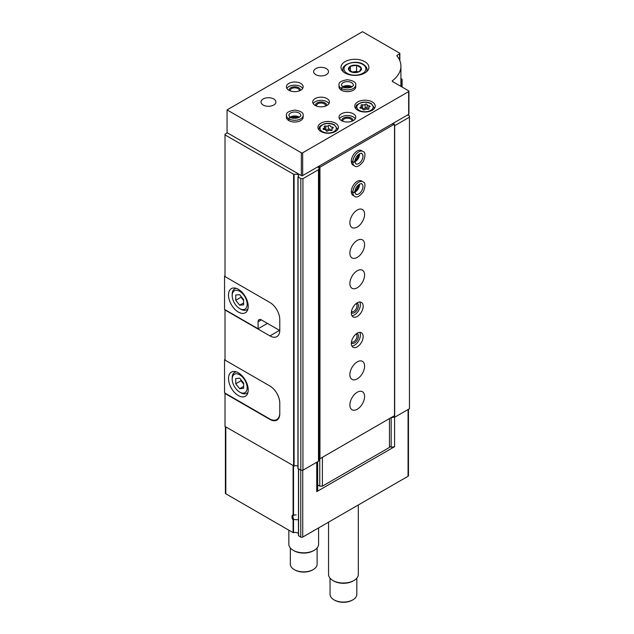 <?xml version="1.0" encoding="UTF-8"?>
<svg xmlns="http://www.w3.org/2000/svg" width="634" height="634" viewBox="0 0 634 634"><rect width="100%" height="100%" fill="white"/><g stroke="black" fill="none" stroke-linecap="round" stroke-linejoin="round"><path stroke-width="0.95" d="M298.463 533.598A3.717 2.148 180 0 0 293.518 532.671L293.082 532.631L293.082 519.951A3.717 2.148 60 0 1 293.082 514.951L296.229 514.903M298.043 519.793L293.962 519.484L293.082 519.951M270.282 419.217L269.925 419.423A13.948 8.052 -120 0 0 276.899 420.12A13.948 8.052 -120 0 0 279.784 413.733L279.784 403.105A13.948 8.052 -120 0 0 269.925 386.019L225.015 360.096L225.015 309.685M269.925 419.423L225.015 393.5L225.015 426.452L294.105 466.069A2.79 1.609 180 0 1 297.94 466.275M317.523 166.988L319.274 167.994L318.482 169.706L302.933 178.677L300.825 178.677L298.02 176.791A2.79 1.609 180 0 0 298.622 175.792A2.79 1.609 180 0 0 297.045 174.35A2.79 1.609 180 0 0 294.105 174.532L225.015 134.915L225.015 276.582L269.925 302.505A13.948 8.052 -120 0 1 279.784 319.591L279.784 330.219A13.948 8.052 -120 0 1 276.899 336.606A13.948 8.052 -120 0 1 269.925 335.909L225.015 309.986M225.015 134.915L225.015 134.154L227.321 132.823M316.746 462.241L316.746 491.619L317.658 489.654L317.658 461.711M408.47 409.287L408.47 475.682A1.395 0.808 180 0 1 408.066 476.253L302.735 537.061A1.395 0.808 180 0 1 300.762 537.061L298.463 535.651L298.503 468.875M389.458 446.225L391.162 447.216L394.578 446.685L394.578 417.259M394.578 446.685L316.746 491.619M293.082 532.631L225.807 493.791A1.395 0.808 180 0 1 225.395 493.22L225.395 426.666M407.67 114.944L409.445 115.974L409.445 408.724L394.681 417.243L391.36 417.489M400.918 78.561L401.813 79.076A0.927 0.539 180 0 1 401.813 79.836L400.918 80.352M400.918 85.59A42.771 24.694 180 0 1 401.33 86.541L401.338 86.589M409.445 117.187L394.681 125.706L394.681 417.243M391.725 417.283L391.725 417.703M319.274 167.994L319.274 459.531L318.482 461.243L302.933 470.214L300.825 470.214L297.94 468.463L298.02 177.06M318.482 169.706L318.482 461.243M302.933 178.677L302.933 470.214M300.825 178.677L300.825 470.214M391.162 447.216L391.162 417.608M293.962 519.484A3.011 1.744 60 0 1 293.574 515.41A3.011 1.744 60 0 1 293.962 515.284M358.305 504.981L358.305 574.436A14.875 8.591 180 0 1 353.954 580.506A14.875 8.591 180 0 1 332.913 580.506A14.875 8.591 180 0 1 328.555 574.436L328.555 522.154M353.954 580.506L353.146 580.974A13.734 7.933 180 0 1 333.722 580.974L332.913 580.506M356.823 578.176L356.823 594.343A13.393 7.727 180 0 1 352.9 599.812A13.393 7.727 180 0 1 333.959 599.812A13.393 7.727 180 0 1 330.045 594.343L330.045 578.176M352.9 599.812L352.242 600.192A12.458 7.196 180 0 1 334.617 600.192L333.959 599.812M225.015 275.742L224.555 276.012L225.015 276.281M279.784 319.591L279.784 329.918A13.948 8.052 60 0 1 279.768 330.512L279.784 330.504M267.429 323.388L258.086 328.777L224.555 309.416L224.555 276.012M238.368 312.071A13.948 8.052 -120 0 0 245.334 312.768A13.948 8.052 -120 0 0 245.334 296.657A13.948 8.052 -120 0 0 231.394 288.605A13.948 8.052 -120 0 0 229.254 299.787A13.948 8.052 -120 0 0 238.368 312.071M258.086 328.777L258.086 321.795A4.652 2.687 60 0 1 259.052 319.663A4.652 2.687 60 0 1 261.374 319.893L279.768 330.512M240.73 309.186L239.676 308.584A10.604 6.118 -120 0 0 247.173 304.257A10.604 6.118 -120 0 0 239.676 291.275A10.604 6.118 -120 0 0 232.187 295.603A10.604 6.118 -120 0 0 239.676 308.584L240.73 309.186A12.086 6.982 -120 0 0 246.777 309.788A12.086 6.982 -120 0 0 247.989 308.718M235.737 295.016L235.737 300.278L239.676 305.184L243.622 304.835L243.622 299.573L239.676 294.667L235.737 295.016M236.22 288.335A12.086 6.982 -120 0 0 234.691 288.85A12.086 6.982 -120 0 0 232.187 294.382L232.187 295.603M240.991 296.3L240.991 297.243L235.737 300.278M243.622 302.909L239.676 305.184M240.991 297.243L243.622 300.516M279.784 412.892A14.503 8.377 60 0 1 276.781 419.534A14.503 8.377 60 0 1 269.529 418.82L224.555 392.85L224.555 359.597L225.015 359.866M225.015 359.335L224.555 359.597M275.766 391.598A14.503 8.377 60 0 1 279.784 403.327M238.368 395.584A13.948 8.052 -120 0 0 245.334 396.274A13.948 8.052 -120 0 0 245.334 380.17A13.948 8.052 -120 0 0 231.394 372.118A13.948 8.052 -120 0 0 229.254 383.293A13.948 8.052 -120 0 0 238.368 395.584M240.73 392.7L239.676 392.097A10.604 6.118 -120 0 0 247.173 387.77A10.604 6.118 -120 0 0 239.676 374.781A10.604 6.118 -120 0 0 232.187 379.108A10.604 6.118 -120 0 0 239.676 392.097L240.73 392.7A12.086 6.982 -120 0 0 246.777 393.302A12.086 6.982 -120 0 0 247.989 392.232M235.737 378.53L235.737 383.792L239.676 388.697L243.622 388.349L243.622 383.087L239.676 378.181L235.737 378.53M236.22 371.841A12.086 6.982 -120 0 0 234.691 372.364A12.086 6.982 -120 0 0 232.187 377.896L232.187 379.108M240.991 379.814L240.991 380.757L235.737 383.792M243.622 386.423L239.676 388.697M240.991 380.757L243.622 384.03M408.93 91.225L408.93 114.001A0.927 0.539 180 0 1 408.653 114.374L302.664 175.57A0.927 0.539 180 0 1 301.348 175.57L227.059 132.672L227.059 109.896L362.497 31.7L399.578 53.105A0.927 0.539 180 0 1 399.578 53.866L397.13 55.285A0.927 0.539 180 0 0 396.947 55.887A41.844 24.155 180 0 1 400.918 66.166A41.844 24.155 180 0 1 392.383 80.787A0.927 0.539 180 0 0 392.47 81.493L408.653 90.844A0.927 0.539 180 0 1 408.653 91.597L302.664 152.794A0.927 0.539 180 0 1 301.348 152.794L227.059 109.896M364.796 61.649A13.948 8.052 180 0 1 368.885 67.347A13.948 8.052 180 0 1 354.937 75.398A13.948 8.052 180 0 1 340.989 67.347A13.948 8.052 180 0 1 349.603 59.905A13.948 8.052 180 0 1 364.796 61.649M353.296 113.771A8.369 4.834 180 0 1 355.745 117.187A8.369 4.834 180 0 1 347.377 122.013A8.369 4.834 180 0 1 339.008 117.187A8.369 4.834 180 0 1 344.175 112.725A8.369 4.834 180 0 1 353.296 113.771M372.229 101.923A10.231 5.904 180 0 1 375.225 106.1A10.231 5.904 180 0 1 364.994 112.004A10.231 5.904 180 0 1 354.771 106.1A10.231 5.904 180 0 1 361.079 100.647A10.231 5.904 180 0 1 372.229 101.923M335.41 123.186A10.231 5.904 180 0 1 338.405 127.363A10.231 5.904 180 0 1 328.174 133.267A10.231 5.904 180 0 1 317.951 127.363A10.231 5.904 180 0 1 324.259 121.902A10.231 5.904 180 0 1 335.41 123.186M341.536 90.274L341.536 88.53A8.369 4.834 0 0 0 350.626 89.521A8.369 4.834 0 0 0 355.745 85.075L355.745 86.818A8.369 4.834 180 0 1 347.377 91.653A8.369 4.834 180 0 1 339.008 86.818L339.008 85.075A8.369 4.834 0 0 0 341.385 88.443C341.972 86.858 342.566 86.541 343.152 87.492M326.993 98.587A8.369 4.834 180 0 1 329.442 102.003A8.369 4.834 180 0 1 321.073 106.837A8.369 4.834 180 0 1 312.705 102.003A8.369 4.834 180 0 1 317.872 97.541A8.369 4.834 180 0 1 326.993 98.587M288.93 120.642L288.93 118.899A8.369 4.834 0 0 0 298.028 119.889A8.369 4.834 0 0 0 303.147 115.436L303.147 117.187A8.369 4.834 180 0 1 294.778 122.013A8.369 4.834 180 0 1 286.409 117.187L286.409 115.436A8.369 4.834 0 0 0 288.787 118.812C289.373 117.227 289.968 116.91 290.554 117.861M326.336 68.599A7.442 4.295 180 0 1 328.515 71.634A7.442 4.295 180 0 1 321.073 75.929A7.442 4.295 180 0 1 313.64 71.634A7.442 4.295 180 0 1 318.228 67.664A7.442 4.295 180 0 1 326.336 68.599M300.69 83.403A8.369 4.834 180 0 1 303.147 86.818A8.369 4.834 180 0 1 294.778 91.653A8.369 4.834 180 0 1 286.409 86.818A8.369 4.834 180 0 1 291.577 82.357A8.369 4.834 180 0 1 300.69 83.403M273.737 98.967A7.442 4.295 180 0 1 275.917 102.003A7.442 4.295 180 0 1 268.475 106.298A7.442 4.295 180 0 1 261.042 102.003A7.442 4.295 180 0 1 265.63 98.032A7.442 4.295 180 0 1 273.737 98.967M286.877 88.411A8.369 4.834 180 0 1 300.69 86.589A8.369 4.834 180 0 1 302.68 88.411M289.247 90.448A5.579 3.218 180 0 1 292.298 87.12A5.579 3.218 180 0 1 298.725 87.73A5.579 3.218 180 0 1 300.302 90.448M290.261 90.884A4.573 2.639 180 0 1 290.206 90.48A4.573 2.639 180 0 1 293.027 88.039A4.573 2.639 180 0 1 298.012 88.617A4.573 2.639 180 0 1 299.351 90.48A4.573 2.639 180 0 1 299.296 90.884M291.402 117.813A5.579 3.218 180 0 1 298.154 117.813M293.59 118.296A4.573 2.639 180 0 1 295.967 118.296M313.18 103.596A8.369 4.834 180 0 1 326.993 101.773A8.369 4.834 180 0 1 328.975 103.596M315.55 105.632A5.579 3.218 180 0 1 318.593 102.304A5.579 3.218 180 0 1 325.02 102.914A5.579 3.218 180 0 1 326.605 105.632M316.556 106.068A4.573 2.639 180 0 1 316.501 105.664A4.573 2.639 180 0 1 319.33 103.223A4.573 2.639 180 0 1 324.307 103.802A4.573 2.639 180 0 1 325.646 105.664A4.573 2.639 180 0 1 325.599 106.068M344 87.444A5.579 3.218 180 0 1 350.753 87.444M346.188 87.936A4.573 2.639 180 0 1 348.565 87.936M330.298 125.968A1.038 0.602 0 0 0 330.298 125.944A1.038 0.602 0 0 0 329.514 125.366A1.038 0.602 0 0 0 328.341 125.659A1.823 1.054 0 0 1 325.781 126.055A1.038 0.602 0 0 0 324.727 126.047A1.038 0.602 0 0 0 324.188 126.57A1.038 0.602 0 0 0 324.346 126.887A1.823 1.054 0 0 1 324.616 127.434A1.823 1.054 0 0 1 323.657 128.361A1.038 0.602 0 0 0 323.11 128.892A1.038 0.602 0 0 0 324.18 129.494A1.823 1.054 0 0 1 326.058 130.549A1.038 0.602 0 0 0 326.058 130.596A1.038 0.602 0 0 0 326.843 131.175A1.038 0.602 0 0 0 328.016 130.881A1.823 1.054 0 0 1 330.576 130.485A1.038 0.602 0 0 0 331.63 130.493A1.038 0.602 0 0 0 332.161 129.97A1.038 0.602 0 0 0 332.01 129.653A1.823 1.054 0 0 1 331.74 129.106A1.823 1.054 0 0 1 332.692 128.179A1.038 0.602 0 0 0 333.246 127.648A1.038 0.602 0 0 0 332.168 127.046A1.823 1.054 0 0 1 330.298 125.992A1.823 1.054 0 0 1 330.298 125.968M367.118 104.705A1.038 0.602 0 0 0 367.118 104.689A1.038 0.602 0 0 0 366.333 104.103A1.038 0.602 0 0 0 365.16 104.404A1.823 1.054 0 0 1 362.6 104.8A1.038 0.602 0 0 0 361.546 104.784A1.038 0.602 0 0 0 361.008 105.315A1.038 0.602 0 0 0 361.166 105.624A1.823 1.054 0 0 1 361.435 106.179A1.823 1.054 0 0 1 360.477 107.106A1.038 0.602 0 0 0 359.93 107.637A1.038 0.602 0 0 0 361 108.24A1.823 1.054 0 0 1 362.878 109.286A1.823 1.054 0 0 1 362.878 109.317A1.038 0.602 0 0 0 362.878 109.333A1.038 0.602 0 0 0 363.662 109.92A1.038 0.602 0 0 0 364.835 109.619A1.823 1.054 0 0 1 367.395 109.222A1.038 0.602 0 0 0 368.449 109.238A1.038 0.602 0 0 0 368.98 108.715A1.038 0.602 0 0 0 368.829 108.398A1.823 1.054 0 0 1 368.56 107.843A1.823 1.054 0 0 1 369.511 106.916A1.038 0.602 0 0 0 370.066 106.393A1.038 0.602 0 0 0 368.988 105.791A1.823 1.054 0 0 1 367.118 104.737A1.823 1.054 0 0 1 367.118 104.705M367.118 108.335A1.038 0.602 0 0 0 366.309 107.78A1.038 0.602 0 0 0 365.16 108.081A1.823 1.054 0 0 1 362.6 108.477A1.038 0.602 0 0 0 361.998 108.382M367.118 104.768L367.118 108.382A1.823 1.054 0 0 0 367.118 108.414A1.823 1.054 0 0 0 367.997 109.31M330.298 129.59A1.038 0.602 0 0 0 329.49 129.035A1.038 0.602 0 0 0 328.341 129.336A1.823 1.054 0 0 1 325.781 129.732A1.038 0.602 0 0 0 325.179 129.645M330.298 129.669L330.298 129.637A1.823 1.054 0 0 0 330.298 129.669A1.823 1.054 0 0 0 331.178 130.572M339.475 118.78A8.369 4.834 180 0 1 353.296 116.957A8.369 4.834 180 0 1 355.278 118.78M341.853 120.817A5.579 3.218 180 0 1 344.896 117.488A5.579 3.218 180 0 1 351.323 118.098A5.579 3.218 180 0 1 352.9 120.817M342.859 121.252A4.573 2.639 180 0 1 342.804 120.848A4.573 2.639 180 0 1 345.625 118.407A4.573 2.639 180 0 1 350.61 118.986A4.573 2.639 180 0 1 351.949 120.848A4.573 2.639 180 0 1 351.894 121.252M359.526 66.213A6.491 3.749 180 0 1 360.556 70.739A6.491 3.749 180 0 1 353.257 72.482A6.491 3.749 180 0 1 349.318 66.99A6.491 3.749 180 0 1 359.526 66.213M356.601 65.286L350.38 66.245L348.716 69.843L353.273 72.466L359.494 71.507L361.158 67.917L356.601 65.286L356.601 71.341L352.187 72.03M357.719 71.991L356.601 71.341M350.38 71.04L350.38 66.245M392.081 123.939L394.514 124.129L319.956 167.178L319.298 166.797L319.631 165.775M319.956 167.178L319.956 458.715L394.514 415.666L394.514 124.129M357.235 392.248A10.413 6.015 -60 0 1 362.442 391.733A10.413 6.015 -60 0 1 362.442 403.755A10.413 6.015 -60 0 1 352.029 409.77A10.413 6.015 -60 0 1 350.436 401.425A10.413 6.015 -60 0 1 357.235 392.248M357.235 361.879A10.413 6.015 -60 0 1 362.442 361.364A10.413 6.015 -60 0 1 362.442 373.386A10.413 6.015 -60 0 1 352.029 379.401A10.413 6.015 -60 0 1 350.436 371.056A10.413 6.015 -60 0 1 357.235 361.879M357.235 333.183A8.369 4.834 -60 0 1 361.42 332.763A8.369 4.834 -60 0 1 361.42 342.431A8.369 4.834 -60 0 1 353.051 347.258A8.369 4.834 -60 0 1 351.775 340.553A8.369 4.834 -60 0 1 357.235 333.183M357.235 302.814A8.369 4.834 -60 0 1 361.42 302.394A8.369 4.834 -60 0 1 361.42 312.063A8.369 4.834 -60 0 1 353.051 316.889A8.369 4.834 -60 0 1 351.775 310.184A8.369 4.834 -60 0 1 357.235 302.814M357.235 270.773A10.413 6.015 -60 0 1 362.442 270.258A10.413 6.015 -60 0 1 362.442 282.281A10.413 6.015 -60 0 1 352.029 288.296A10.413 6.015 -60 0 1 350.436 279.951A10.413 6.015 -60 0 1 357.235 270.773M357.235 240.405A10.413 6.015 -60 0 1 362.442 239.89A10.413 6.015 -60 0 1 362.442 251.912A10.413 6.015 -60 0 1 352.029 257.927A10.413 6.015 -60 0 1 350.436 249.582A10.413 6.015 -60 0 1 357.235 240.405M357.235 210.036A10.413 6.015 -60 0 1 362.442 209.521A10.413 6.015 -60 0 1 362.442 221.543A10.413 6.015 -60 0 1 352.029 227.558A10.413 6.015 -60 0 1 350.436 219.213A10.413 6.015 -60 0 1 357.235 210.036M351.323 191.674L352.837 192.546A8.369 4.834 120 0 0 354.564 196.294L353.051 195.415A8.369 4.834 -60 0 1 351.775 188.71A8.369 4.834 -60 0 1 357.235 181.34A8.369 4.834 -60 0 1 361.42 180.928L362.933 181.799A8.369 4.834 120 0 0 356.522 184.003A8.369 4.834 120 0 0 352.837 192.379C354.509 192.704 355.072 192.403 354.541 191.46M351.323 161.305L352.837 162.177A8.369 4.834 120 0 0 354.564 165.926L353.051 165.054A8.369 4.834 -60 0 1 351.775 158.341A8.369 4.834 -60 0 1 357.235 150.971A8.369 4.834 -60 0 1 361.42 150.559L362.933 151.431A8.369 4.834 120 0 0 356.522 153.634A8.369 4.834 120 0 0 352.837 162.011C354.509 162.336 355.072 162.035 354.541 161.091M319.956 458.715L319.298 458.334L319.298 166.797M389.458 418.591L389.458 447.438L322.389 486.159L319.758 486.159L319.758 458.604M322.389 486.159L322.389 457.312M319.758 486.159L317.658 484.947M358.384 154.569A5.579 3.218 -60 0 1 355.008 160.418M358.384 184.938A5.579 3.218 -60 0 1 355.008 190.786M359.811 302.006A8.369 4.834 -60 0 1 358.662 310.47A8.369 4.834 -60 0 1 351.91 315.692M356.863 303.044A5.579 3.218 -60 0 1 357.267 309.661A5.579 3.218 -60 0 1 351.331 312.617M356.023 303.662A4.573 2.639 -60 0 1 356.054 303.678A4.573 2.639 -60 0 1 356.054 308.956A4.573 2.639 -60 0 1 351.482 311.595A4.573 2.639 -60 0 1 351.45 311.579M359.811 332.374A8.369 4.834 -60 0 1 358.662 340.83A8.369 4.834 -60 0 1 351.91 346.053M356.863 333.413A5.579 3.218 -60 0 1 357.267 340.03A5.579 3.218 -60 0 1 351.331 342.986M356.023 334.031A4.573 2.639 -60 0 1 356.054 334.047A4.573 2.639 -60 0 1 356.054 339.325A4.573 2.639 -60 0 1 351.482 341.964A4.573 2.639 -60 0 1 351.45 341.948M318.593 527.908L318.593 544.218A14.875 8.591 180 0 1 314.242 550.296A14.875 8.591 180 0 1 293.201 550.296A14.875 8.591 180 0 1 288.842 544.218L288.842 530.183M314.242 550.296L313.434 550.756A13.734 7.933 180 0 1 294.002 550.756L293.201 550.296M317.111 547.966L317.111 564.133A13.393 7.727 180 0 1 313.188 569.594A13.393 7.727 180 0 1 294.247 569.594A13.393 7.727 180 0 1 290.332 564.133L290.332 547.966M313.188 569.594L312.53 569.974A12.458 7.196 180 0 1 294.905 569.974L294.247 569.594M351.323 161.131L352.837 162.011M354.541 161.123C355.08 162.106 354.509 162.463 352.837 162.177M351.323 191.5L352.837 192.379M354.541 191.492C355.08 192.474 354.509 192.831 352.837 192.546M288.787 120.563L288.787 118.812M290.586 117.876C290.031 116.941 289.484 117.282 288.93 118.899M341.385 90.194L341.385 88.443M343.184 87.508C342.629 86.573 342.083 86.913 341.536 88.53M293.518 515.054L293.518 465.998M293.518 532.671L293.518 519.928M293.082 514.951L293.082 465.744M293.605 174.516L293.605 466.053M302.735 537.061L302.735 470.214M408.066 476.253L408.066 409.516M225.807 493.791L225.807 426.904M300.762 537.061L300.762 470.174M298.574 535.801L298.574 468.914M401.813 79.836L401.813 86.89M298.051 177.076L298.051 468.613M294.105 174.532L294.105 466.069M279.523 330.369L269.925 335.909M261.374 319.893L258.086 321.795M301.348 175.57L301.348 152.794M302.664 175.57L302.664 152.794M399.578 60.103L399.578 53.866M397.13 56.117L397.13 55.285M392.383 81.437L392.383 80.787M408.653 114.374L408.653 91.597M337.478 129.819L337.478 129.178A9.296 5.365 180 0 1 337.383 129.93M318.973 129.93A9.296 5.365 180 0 1 318.878 129.178L318.878 129.819M333.959 124.93A8.179 4.723 180 0 1 330.298 132.831A8.179 4.723 180 0 1 320.273 127.046A8.179 4.723 180 0 1 333.959 124.93M374.298 108.565L374.298 107.923A9.296 5.365 180 0 1 374.203 108.676M355.793 108.676A9.296 5.365 180 0 1 355.698 107.923L355.698 108.565M370.779 103.675A8.179 4.723 180 0 1 367.118 111.576A8.179 4.723 180 0 1 357.093 105.791A8.179 4.723 180 0 1 370.779 103.675M360.477 108.16L360.477 107.106M362.6 108.477L362.6 104.8M365.16 108.081L365.16 104.404M368.988 107.162L368.988 105.791M368.829 109.032L368.829 108.398M323.657 129.423L323.657 128.361M325.781 129.732L325.781 126.055M328.341 129.336L328.341 125.659M332.168 128.425L332.168 127.046M332.01 130.287L332.01 129.653M367.023 71.365L367.023 69.772A12.086 6.982 180 0 1 366.46 71.88M343.414 71.88A12.086 6.982 180 0 1 342.851 69.772L342.851 71.365M362.696 64.383A10.968 6.332 180 0 1 357.774 74.978A10.968 6.332 180 0 1 344.341 67.22A10.968 6.332 180 0 1 362.696 64.383M354.897 161.781A5.952 3.439 120 0 0 359.518 153.785M354.897 161.622L355.777 163.834A5.952 3.439 120 0 0 361.729 160.394A5.952 3.439 120 0 0 361.729 153.523C362.022 152.271 355.198 154.831 354.897 161.575M354.897 192.15A5.952 3.439 120 0 0 359.518 184.153M354.897 191.991L355.777 194.194A5.952 3.439 120 0 0 361.729 190.763A5.952 3.439 120 0 0 361.729 183.892C362.022 182.64 355.198 185.199 354.897 191.944M299.391 117.219A5.952 3.439 0 0 0 290.158 117.219M290.34 117.33C291.719 118.431 294.35 118.582 298.242 117.781C300.35 116.561 301.174 115.784 300.73 115.436A5.952 3.439 0 0 0 294.778 112.004A5.952 3.439 0 0 0 288.827 115.436L290.301 117.306M351.997 86.85A5.952 3.439 0 0 0 342.756 86.85M342.939 86.961C344.317 88.063 346.949 88.213 350.84 87.413C352.948 86.192 353.78 85.416 353.328 85.075A5.952 3.439 0 0 0 347.377 81.635A5.952 3.439 0 0 0 341.425 85.075L342.899 86.937M298.463 535.651L298.463 468.851M402.091 79.456L402.091 87.048M297.94 176.926L297.94 468.463M235.8 288.208L234.691 288.85M247.886 309.146L246.777 309.788M278.572 418.503L276.781 419.534M235.8 371.722L234.691 372.364M247.886 392.66L246.777 393.302M399.856 60.745L399.856 53.486M400.918 86.375L400.918 66.166M337.478 129.178L334.522 124.874C331.495 123.289 328.127 122.941 324.426 123.82C318.189 126.76 320.027 126.126 318.878 129.178M374.298 107.923L371.342 103.619C368.314 102.034 364.946 101.686 361.245 102.565C355.008 105.506 356.847 104.864 355.698 107.923M361.435 108.255L361.435 106.179M367.118 108.414L367.118 104.737M368.56 109.199L368.56 107.843M324.616 129.518L324.616 127.434M331.74 130.453L331.74 129.106M367.023 69.772C367.165 67.901 365.905 66.087 363.25 64.327C355.832 59.334 341.449 64.47 342.851 69.772M354.897 161.401L358.662 156.471L359.185 153.983M354.564 165.926C356.593 167.677 359.526 166.171 363.345 161.408C365.628 155.568 365.485 152.239 362.933 151.431M354.897 191.769L358.662 186.84L359.185 184.351M354.564 196.294C356.593 198.046 359.526 196.54 363.345 191.777C365.628 185.936 365.485 182.608 362.933 181.799M299.058 117.417L292.916 116.624L290.499 117.417M303.147 115.436C303.654 112.804 300.888 111.021 294.842 110.094C288.644 111.037 285.839 112.82 286.409 115.436M351.656 87.048L345.514 86.256L343.097 87.048M355.745 85.075C356.253 82.436 353.487 80.653 347.448 79.725C341.25 80.669 338.437 82.452 339.008 85.075"/></g></svg>
